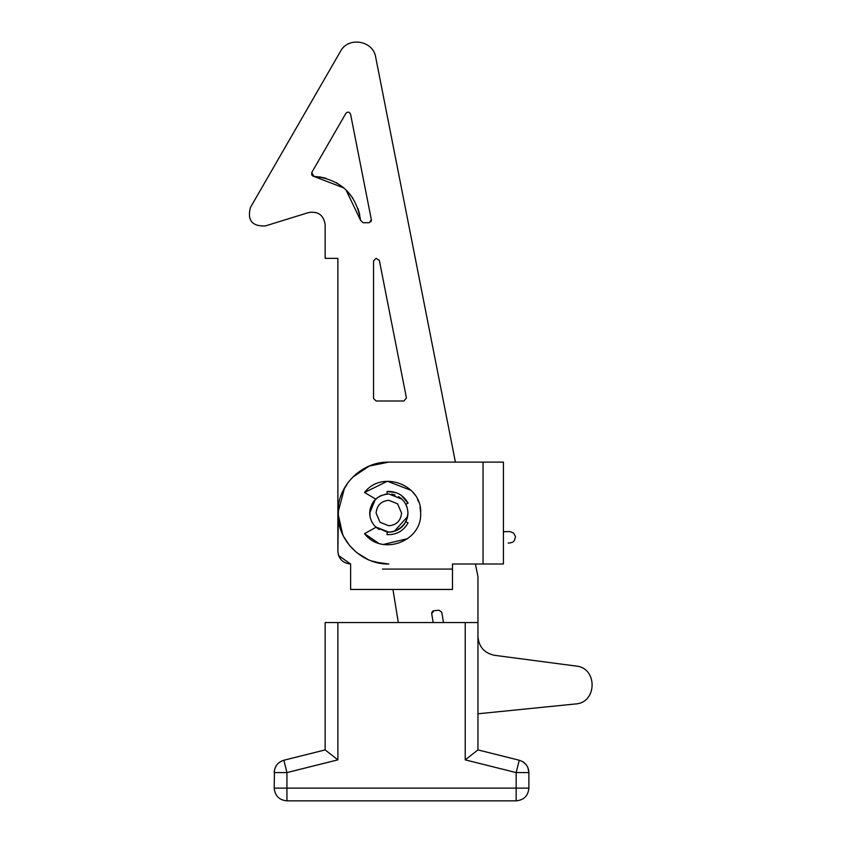 <?xml version="1.0" encoding="UTF-8"?>
<svg xmlns="http://www.w3.org/2000/svg" width="843" height="843" viewBox="0 0 843 843"><rect width="100%" height="100%" fill="white"/><g stroke="black" fill="none" stroke-linecap="round" stroke-linejoin="round"><path stroke-width="1.26" d="M401.553 513.06C400.794 520.795 396.547 525.041 388.813 525.79L380.045 522.291L376.083 513.06C376.832 505.326 381.078 501.079 388.813 500.32L397.58 503.819L401.553 513.06M375.662 526.917C371.784 523.113 369.803 518.487 369.708 513.06C370.846 501.459 377.211 495.083 388.813 493.956L401.963 499.204C405.841 503.008 407.822 507.623 407.917 513.06C406.779 524.662 400.414 531.027 388.813 532.154L375.662 526.907C371.784 523.113 369.803 518.487 369.708 513.06L370.593 507.317M375.736 499.13L364.545 492.46C381.774 469.709 422.238 484.567 420.646 513.06L420.056 506.928M406.579 506.053L406.79 506.601M400.309 528.308L404.018 524.631M405.546 503.851L407.053 507.391M407.907 512.512L407.917 513.06C407.822 507.623 405.841 503.008 401.963 499.204L400.077 497.623M392.49 531.796L391.626 531.954M391.542 494.156L394.282 494.757M373.712 501.364L377.2 497.886M379.35 496.464L381.805 495.284M384.819 494.377L386.758 494.072M407.591 516.58L394.271 531.364M389.856 532.133L392.301 531.838M387.053 534.631C396.41 534.968 403.418 531.069 408.075 522.945C403.418 531.069 396.41 534.968 387.053 534.631L387.253 532.091L376.041 527.254L364.545 533.661C381.774 556.412 422.238 541.554 420.646 513.06M408.075 522.945L405.81 521.785C408.613 515.969 408.613 510.152 405.81 504.335L408.075 503.166C403.418 495.041 396.41 491.142 387.053 491.48L387.253 494.019L384.44 494.462M381.415 495.442L379.635 496.306M377.738 497.496L373.902 501.121M418.56 501.722L417.485 499.214M414.872 494.767L412.48 491.764M411.205 490.426L387.432 481.248L364.545 492.46M364.545 533.661L378.475 543.166M383.449 544.441L407.812 538.603M376.041 527.254L379.171 529.541M395.757 530.848L402.438 526.443L405.81 521.785L407.338 517.707M407.306 508.266L405.81 504.335M408.075 503.166L401.3 495.368M395.936 492.618L387.053 491.48M477.949 749.912L465.22 759.859L465.22 622.566L477.949 622.566L477.949 749.912L519.246 760.238C525.284 762.156 528.498 766.266 528.888 772.588L528.666 770.228M528.888 781.746L528.888 772.588L516.158 772.588L519.246 760.238C525.284 762.156 528.498 766.266 528.888 772.588L527.929 767.731M528.045 768.015L527.296 766.424M524.904 763.337L523.282 762.03M526.064 764.59L522.934 761.809M528.888 772.588L528.888 788.121C528.139 795.855 523.893 800.091 516.158 800.85L286.936 800.85C279.202 800.091 274.966 795.855 274.207 788.121L274.439 770.144M286.936 800.85L286.936 788.121L528.888 788.121C528.139 795.855 523.893 800.091 516.158 800.85L516.158 772.588L465.22 759.859M275.06 768.005L276.483 765.328M278.032 763.495L279.739 762.083M337.874 759.859L286.936 772.588L274.207 772.588C274.597 766.266 277.821 762.156 283.849 760.238L325.145 749.912L325.145 622.566L337.874 622.566L337.874 759.859L325.145 749.912L325.145 748.542M465.22 622.566L337.874 622.566M373.323 501.88L371.868 504.24M370.151 508.993L369.908 510.352M397.527 530.057L398.771 529.362M370.13 509.067L369.887 515.6M387.253 532.091L388.813 532.154M375.124 499.73L373.997 501.005M398.865 496.812L400.53 497.971M404.334 501.922L404.724 502.481M406.632 506.169L407.116 507.591M387.222 494.019L385.072 494.325M377.032 498.023L376.136 498.771M395.114 495.02L392.237 494.261M397.97 529.826L402.438 526.443L405.736 521.912M404.735 523.608L399.371 528.972M477.949 713.789L575.379 703.979C597.308 702.988 597.845 667.677 575.948 666.033L494.567 655.317C484.303 653.146 478.771 646.834 477.949 636.381L477.949 576.728L475.441 563.999M455.399 462.122L375.715 57.303C373.365 40.475 348.096 36.281 340.435 51.444L250.445 207.441C247.104 220.223 252.036 226.398 265.239 225.966L308.643 212.541C318.201 211.098 323.691 215.155 325.145 224.702L325.145 258.369L337.874 258.369L337.874 449.382M382.585 563.609L371.352 560.911M367.98 559.541L356.642 552.555L349.55 545.505L343.522 536.359L339.95 527.444L337.874 513.06L337.874 462.122M337.874 258.369L337.874 513.06L342.795 534.884M349.771 545.779L356.758 552.639M361.436 556.011L363.639 557.339M374.766 562.018L388.813 563.999C361.594 564.694 337.179 540.279 337.874 513.06L344.597 487.77M433.439 610.827L432.712 611.196M431.995 612.018L431.732 612.724M369.392 222.657L371.341 219.675L350.572 114.163C349.36 111.771 347.79 111.508 345.862 113.383L311.752 172.52L311.731 175.038M370.751 221.857L371.247 221.014L370.751 221.857M371.384 220.297L371.341 219.675L371.384 220.297M312.563 175.924L343.891 187.957M359.761 214.765L358.022 208.558L359.761 214.765M352.827 198.105L346.441 190.307L352.827 198.105M343.438 187.578L336.231 182.583L343.438 187.578M326.072 178.284L318.991 176.767L326.072 178.284M433.966 610.711L431.711 613.651L433.966 610.711L439.045 610.206L441.816 612.324L443.471 622.566M433.154 622.566L431.711 613.651M406.431 397.959L403.923 400.994L406.431 397.959L379.297 260.171M379.361 260.424L376.083 258.369L373.533 260.919L373.533 398.444L376.083 400.994L403.923 400.994M311.752 172.52L313.881 176.335C340.53 179.274 356.115 193.964 360.604 220.392L363.143 222.721L360.604 220.392L345.946 189.823M350.572 114.163C349.36 111.771 347.79 111.508 345.862 113.383M363.143 222.721L368.844 222.721M375.715 57.303C373.365 40.475 348.096 36.281 340.435 51.444M392.943 589.457L398.317 622.566L392.943 589.457M402.438 526.443L399.845 528.645M392.174 531.859L395.483 530.953M371.426 520.953L373.112 523.924M377.611 497.591L375.188 499.667L369.708 513.06L370.035 509.572M388.813 493.956L384.966 494.346M380.846 495.695L379.16 496.569M407.295 508.245L406.4 505.6M405.388 503.556L403.902 501.353M401.963 499.204L398.444 496.559M394.914 494.957L391.795 494.188M403.966 501.427L405.104 503.081M375.188 499.667L376.041 498.856M373.934 501.079L373.07 502.238M370.077 509.362L369.708 513.06M370.066 509.414L369.951 510.057M403.681 525.052L404.324 524.209M386.326 494.114L385.525 494.24M382.448 569.088L452.48 569.088L452.48 589.457L350.614 589.457L350.614 563.999C342.88 563.24 338.633 558.993 337.874 551.259C338.633 558.993 342.88 563.24 350.614 563.999L338.633 555.579M352.564 477.275L369.171 466.063L388.813 462.122C361.594 461.416 337.179 485.842 337.874 513.06L337.874 551.259L338.475 505.252M483.05 563.999L483.05 462.122L503.419 462.122L503.419 563.999L452.48 563.999L452.48 569.088M483.05 462.122L388.813 462.122L369.866 465.768L353.649 476.211M341.52 494.146L340.435 497.128M338.412 505.684L338.612 504.409M342.543 491.764L348.117 482.428M356.031 474.072L364.998 468.034M349.866 563.967L346.136 563.187M341.615 560.268L340.941 559.541M338.981 556.454L338.285 554.473M508.16 543.05L509.762 542.987M509.815 542.987L512.755 542.144L514.262 540.774L515.537 536.664L513.471 532.934L509.646 531.543L503.419 531.733L508.719 531.585M283.849 760.238L286.936 772.588L286.936 788.121L274.207 788.121"/></g></svg>
